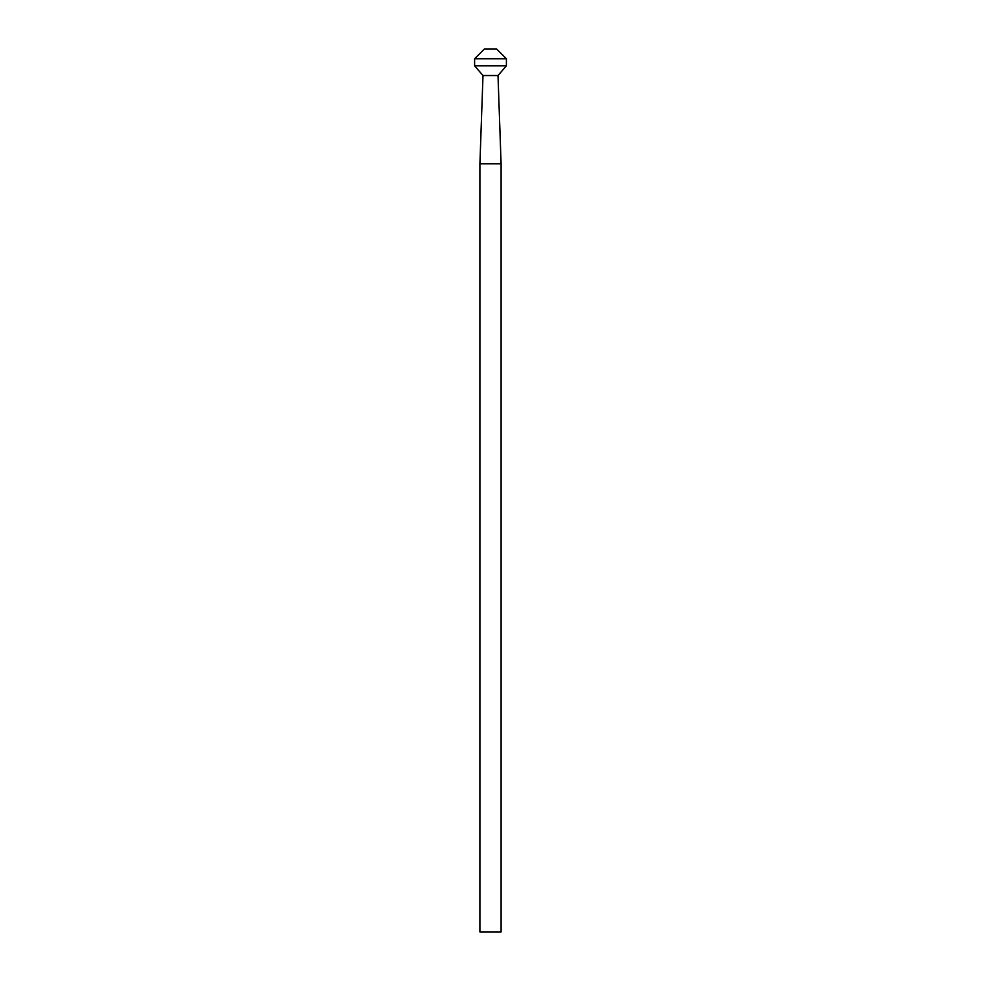 <?xml version="1.0" encoding="UTF-8"?>
<svg xmlns="http://www.w3.org/2000/svg" width="981" height="981" viewBox="0 0 981 981"><rect width="100%" height="100%" fill="white"/><g stroke="black" fill="none" stroke-linecap="round" stroke-linejoin="round"><path stroke-width="1.47" d="M501.095 163.827L479.905 163.827L479.905 931.95L501.095 931.95L501.095 163.827L498.005 75.537L482.995 75.537L474.608 65.825L506.392 65.825L498.005 75.537M474.608 58.762L484.32 49.05L496.68 49.05L506.392 58.762L474.608 58.762L474.608 65.825M506.392 58.762L506.392 65.825M482.995 75.537L479.905 163.827"/></g></svg>
